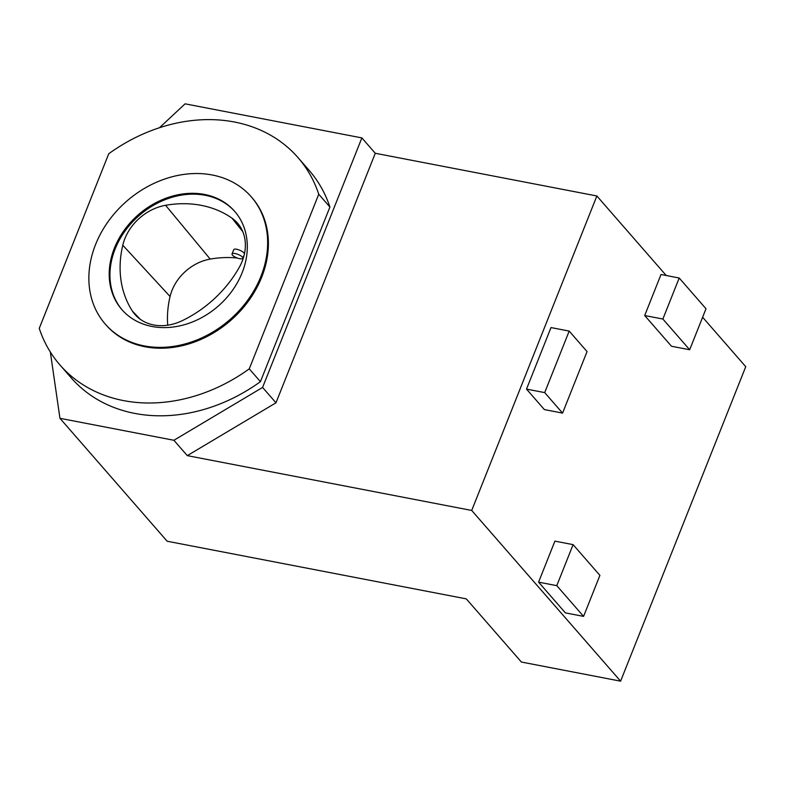 <?xml version="1.0" encoding="UTF-8"?>
<svg xmlns="http://www.w3.org/2000/svg" width="785" height="785" viewBox="0 0 785 785"><rect width="100%" height="100%" fill="white"/><g stroke="black" fill="none" stroke-linecap="round" stroke-linejoin="round"><path stroke-width="1.18" d="M122.254 310.046A74.801 60.681 138.9 0 1 139.112 215.581A74.801 60.681 138.9 0 1 235 211.714M132.39 311.037A46.482 37.709 -41.1 0 0 135.883 315.472A46.482 37.709 -41.1 0 0 182.346 320.623A108.458 87.979 -41.1 0 0 239.101 267.675A46.482 37.709 -41.1 0 0 238.346 224.137A46.482 37.709 -41.1 0 0 231.958 218.151A108.458 87.979 -41.1 0 0 165.586 205.297A46.482 37.709 -41.1 0 0 122.784 245.234A108.458 87.979 -41.1 0 0 132.39 311.037L140.123 319.171M544.378 409.584L526.509 389.105L551.001 327.571L569.184 331.084L587.052 351.562L562.57 413.096L544.378 409.584M573.099 544.633L554.907 541.13L538.588 582.146L565.386 612.879L583.579 616.382L599.897 575.366L573.099 544.633L556.781 585.659L538.588 582.146M159.473 127.739L185.093 103.836L361.875 137.905L375.279 153.271L596.865 195.975L471.716 510.456L620.601 681.164L521.387 662.04L466.3 598.877L167.156 541.228L59.954 418.317L173.897 440.277L187.291 455.634L275.977 402.803L262.583 387.437L173.897 440.277M702.624 317.238L745.75 366.683L620.601 681.164M596.865 195.975L666.23 275.515M679.202 278.018L661.009 274.505L644.691 315.531L671.489 346.254L689.681 349.757L706 308.74L679.202 278.018L662.874 319.034L644.691 315.531M167.715 325.186A105.543 85.614 -41.1 0 1 170.07 296.514A43.567 35.335 -41.1 0 1 210.194 259.089A105.543 85.614 138.9 0 1 237.305 258.02M242.359 258.697A105.543 85.614 138.9 0 1 243.075 258.814M187.291 455.634L471.716 510.456M297.957 157.549L309.123 170.355A157.854 128.043 138.9 0 1 329.916 207.034L260.424 381.667A157.854 128.043 138.9 0 1 71.209 377.86L60.043 365.064A157.854 128.043 138.9 0 1 39.25 328.385L108.742 153.752A157.854 128.043 138.9 0 1 297.957 157.549A157.854 128.043 138.9 0 1 318.749 194.229L329.916 207.034M361.875 137.905L262.583 387.437M50.338 351.994L59.954 418.317M375.279 153.271L275.977 402.803M318.749 194.229L249.257 368.862L260.424 381.667M251.239 196.799L251.985 197.653A96.84 78.559 138.9 0 1 230.633 320.506A96.84 78.559 138.9 0 1 106.024 324.961L105.278 324.107A96.84 78.559 138.9 0 1 108.33 221.331A96.84 78.559 138.9 0 1 212.264 174.996A96.84 78.559 138.9 0 1 251.239 196.799A96.84 78.559 138.9 0 1 229.887 319.652A96.84 78.559 138.9 0 1 105.278 324.107M249.257 368.862A157.854 128.043 138.9 0 1 60.043 365.064M204.522 194.444A74.801 60.681 138.9 0 1 234.627 211.283A74.801 60.681 138.9 0 1 242.123 272.768A74.801 60.681 138.9 0 1 186.025 324.225A74.801 60.681 138.9 0 1 121.881 309.624A74.801 60.681 138.9 0 1 124.236 230.24A74.801 60.681 138.9 0 1 204.522 194.444M556.781 585.659L583.579 616.382M662.874 319.034L689.681 349.757M562.57 413.096L544.702 392.608L526.509 389.105M544.702 392.608L569.184 331.084M244.439 253.869C244.213 251.445 234.264 247.383 233.675 249.856L232.036 253.977A5.809 1.815 21.7 0 1 238.11 254.438A5.809 1.815 21.7 0 1 242.83 258.275A5.809 1.815 21.7 0 1 238.248 258.334A5.809 1.815 21.7 0 1 232.478 255.174A5.809 1.815 21.7 0 1 232.036 253.977M242.771 231.644L231.958 218.151M210.194 259.089L165.586 205.297M170.07 296.514L122.784 245.234M242.83 258.275L244.233 254.752"/></g></svg>

